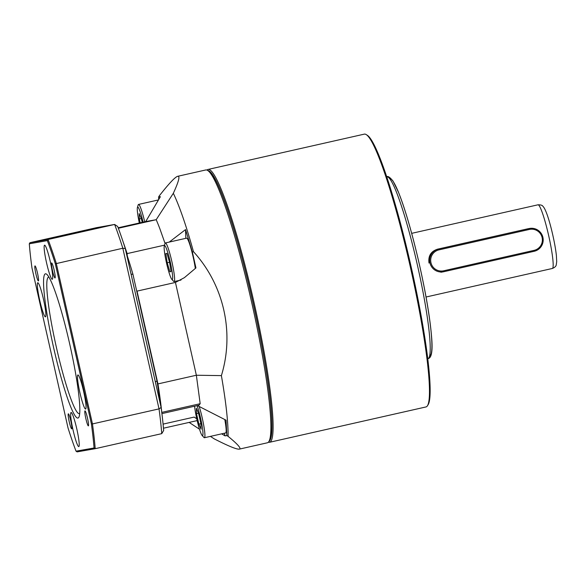 <?xml version="1.0" encoding="UTF-8"?>
<svg xmlns="http://www.w3.org/2000/svg" width="586" height="586" viewBox="0 0 586 586"><rect width="100%" height="100%" fill="white"/><g stroke="black" fill="none" stroke-linecap="round" stroke-linejoin="round"><path stroke-width="0.88" d="M366.235 134.604L367.327 135.307A138.919 15.485 77.3 0 1 411.167 266.923A138.919 15.485 77.3 0 1 428.183 404.596L427.494 405.702A139.849 15.588 -102.7 0 0 410.361 267.106A139.849 15.588 -102.7 0 0 366.235 134.604A139.849 15.588 -102.7 0 0 364.411 134.113A139.849 15.588 -102.7 0 0 364.331 134.128L207.986 169.457A139.849 15.588 77.3 0 1 208.067 169.442A139.849 15.588 77.3 0 1 254.097 302.786A139.849 15.588 77.3 0 1 269.633 442.276A139.849 15.588 77.3 0 1 268.425 442.159M269.633 442.276L425.985 406.948A139.849 15.588 -102.7 0 0 427.494 405.702M268.974 441.405A138.919 15.485 -102.7 0 0 253.013 302.662A138.919 15.485 -102.7 0 0 207.759 170.533M206.939 170.094A139.849 15.588 77.3 0 1 207.986 169.457M207.627 170.445L209.268 171.5A138.45 15.434 77.3 0 1 252.962 302.669A138.45 15.434 77.3 0 1 269.919 439.888L268.886 441.544A139.849 15.588 -102.7 0 0 264.213 365.942A139.849 15.588 -102.7 0 0 207.627 170.445A139.849 15.588 -102.7 0 0 205.73 169.969L177.712 176.298C180.21 175.837 178.752 181.499 173.331 193.285C179.58 206.389 186.289 225.844 193.453 251.643C223.889 285.074 234.59 332.548 221.391 375.619C225.976 402.055 228.218 422.301 228.108 436.35C237.791 444.276 241.542 448.532 239.359 449.118C236.891 449.572 228.489 446.144 214.139 438.819L210.418 436.38M239.359 449.118L267.377 442.789A139.849 15.588 -102.7 0 0 268.886 441.544M193.453 251.643L192.384 252.156L195.936 267.934L184.4 277.647L175.441 282.437L137.036 291.117L157.949 383.918A117.705 13.119 77.3 0 1 161.765 412.383L200.178 403.703L198.976 405.226L161.904 413.606M123.294 242.392A117.705 13.119 77.3 0 1 127.125 253.606A20.979 2.337 -102.7 0 0 127.301 255.921M127.125 253.606L164.541 245.146M196.735 418.741L194.156 417.086L196.757 418.822M197.423 405.578L226.042 420.184L226.833 435.559L228.108 436.35M118.35 228.262L156.191 219.706L145.738 221.559L160.388 196.691L158.608 197.006L159.363 195.761C169.01 183.469 175.119 176.979 177.712 176.298M145.738 221.559L118.174 227.786M173.331 193.285L156.191 219.706A117.705 13.119 77.3 0 1 159.832 228.65L165.054 243.432M175.441 282.437L196.354 375.238L157.949 383.918M221.391 375.619L196.354 375.238L200.178 403.703M199.496 429.216L189.139 422.411M158.608 197.006L158.681 199.636M192.384 252.156L185.55 229.587L185.806 238.341M169.237 242.084L185.55 229.587M224.284 433.244L225.053 435.874L221.64 433.845M225.053 435.874L226.833 435.559M528.418 228.657L437.515 249.182C430.886 251.387 428.051 256.016 429.018 263.063M442.108 272.029L441.617 272.102M443.8 271.714A11.654 11.581 -100 0 1 429.882 262.631A11.654 11.581 -100 0 1 438.672 248.977L529.048 228.555A11.654 11.581 -100 0 1 542.966 237.638A11.654 11.581 -100 0 1 534.168 251.291L443.8 271.714L443.697 270.791L534.066 250.369A10.724 10.658 80 0 0 542.109 237.557A10.724 10.658 80 0 0 529.356 229.448L438.98 249.87A10.724 10.658 80 0 0 430.944 262.675A10.724 10.658 80 0 0 443.697 270.791M164.585 245.615A17.39 1.941 -102.7 0 0 164.278 246.025A17.39 1.941 -102.7 0 0 166.519 263.011A17.39 1.941 -102.7 0 0 171.801 279.302A17.39 1.941 -102.7 0 0 170.673 263.854A17.39 1.941 -102.7 0 0 164.585 245.615M171.801 279.302L173.624 281.324A19.814 2.205 -102.7 0 0 174.115 281.602A19.814 2.205 -102.7 0 0 171.925 261.839A19.814 2.205 -102.7 0 0 165.406 242.948A19.814 2.205 -102.7 0 0 165.399 242.948A19.814 2.205 -102.7 0 0 165.062 243.41L164.278 246.025M174.115 281.602A19.814 2.205 -102.7 0 0 174.13 281.602L180.986 280.049M195.314 268.461A19.814 2.205 -102.7 0 0 190.941 248.281A19.814 2.205 -102.7 0 0 186.634 238.15L165.399 242.948M169.588 262.374L166.951 253.379L165.765 253.591L167.222 262.792L169.867 271.779L171.046 271.574L169.588 262.374M171.039 271.516L169.867 271.779M169.559 262.264L167.222 262.792M194.589 406.215A17.39 1.941 -102.7 0 0 197.885 423.502A17.39 1.941 -102.7 0 0 202.111 435.435A17.39 1.941 -102.7 0 0 200.632 418.375A17.39 1.941 -102.7 0 0 197.072 405.659M202.111 435.435L203.935 437.456A19.814 2.205 -102.7 0 0 204.441 437.735A19.814 2.205 -102.7 0 0 202.251 418.023A19.814 2.205 -102.7 0 0 199.159 406.362M204.441 437.735L225.676 432.929A19.814 2.205 -102.7 0 0 224.79 419.539M201.086 429.216L200.925 423.781L198.559 413.277L196.354 408.208L196.508 413.643L198.874 424.147L201.086 429.216M200.903 423.685L198.874 424.147M198.522 413.189L196.508 413.643M143.087 222.16A17.39 1.941 -102.7 0 0 137.41 207.51A17.39 1.941 -102.7 0 0 139.314 223.01M144.705 221.794A19.814 2.205 -102.7 0 0 138.523 204.433A19.814 2.205 -102.7 0 0 138.186 204.895L137.41 207.51M142.215 222.358L141.38 218.637L139.168 213.568L139.329 218.996L140.186 222.812M141.336 218.541L139.329 218.996M71.704 428.835A7.691 0.857 -102.7 0 0 71.712 428.835A7.691 0.857 -102.7 0 0 70.855 421.144A7.691 0.857 -102.7 0 0 68.32 413.826A7.691 0.857 -102.7 0 0 69.177 421.502A7.691 0.857 -102.7 0 0 71.704 428.835M38.376 280.914L38.376 280.914A7.691 0.857 -102.7 0 0 37.519 273.223A7.691 0.857 -102.7 0 0 34.984 265.912A7.691 0.857 -102.7 0 0 35.841 273.581A7.691 0.857 -102.7 0 0 38.376 280.914M55.033 277.962A7.691 0.857 -102.7 0 0 55.04 277.962A7.691 0.857 -102.7 0 0 54.176 270.271A7.691 0.857 -102.7 0 0 51.649 262.96A7.691 0.857 -102.7 0 0 52.498 270.629A7.691 0.857 -102.7 0 0 55.033 277.962M88.369 425.883L88.369 425.883A7.691 0.857 -102.7 0 0 87.512 418.192A7.691 0.857 -102.7 0 0 84.985 410.874A7.691 0.857 -102.7 0 0 85.834 418.55A7.691 0.857 -102.7 0 0 88.369 425.883M52.249 237.879L96.221 227.961L52.249 237.879M48.938 277.185A69.924 7.794 -102.7 0 0 48.528 277.178A69.924 7.794 -102.7 0 0 56.293 346.927A69.924 7.794 -102.7 0 0 79.308 413.599A69.924 7.794 -102.7 0 0 79.352 413.591A69.924 7.794 -102.7 0 0 79.718 413.416M77.938 418.045A73.961 8.248 77.3 0 1 52.044 340.473A73.961 8.248 77.3 0 1 47.246 274.775A73.961 8.248 77.3 0 1 69.719 344.077A73.961 8.248 77.3 0 1 79.235 416.309A73.961 8.248 77.3 0 1 77.938 418.045M78.78 446.605A17.485 1.948 -102.7 0 0 78.795 446.605A17.485 1.948 -102.7 0 0 76.839 429.12A17.485 1.948 -102.7 0 0 71.089 412.5A17.485 1.948 -102.7 0 0 73.03 429.941A17.485 1.948 -102.7 0 0 78.78 446.605M45.444 316.85A17.485 1.948 -102.7 0 0 45.459 316.85A17.485 1.948 -102.7 0 0 43.503 299.365A17.485 1.948 -102.7 0 0 37.753 282.745A17.485 1.948 -102.7 0 0 39.694 300.179A17.485 1.948 -102.7 0 0 45.444 316.85M52.264 279.295A17.485 1.948 -102.7 0 0 52.271 279.288A17.485 1.948 -102.7 0 0 50.323 261.81A17.485 1.948 -102.7 0 0 44.565 245.19A17.485 1.948 -102.7 0 0 46.506 262.623A17.485 1.948 -102.7 0 0 52.264 279.295M85.6 409.05A17.485 1.948 -102.7 0 0 85.607 409.043A17.485 1.948 -102.7 0 0 83.659 391.565A17.485 1.948 -102.7 0 0 77.901 374.945A17.485 1.948 -102.7 0 0 79.843 392.378A17.485 1.948 -102.7 0 0 85.6 409.05M47.327 240.619L48.059 239.498L114.622 224.453L96.522 227.661L29.967 242.699L48.059 239.498A135.19 15.068 77.3 0 1 56.263 263.282L92.463 423.927L159.026 408.889L122.818 248.237L55.326 263.81A134.253 14.965 -102.7 0 0 47.327 240.619L29.3 243.805A134.253 14.965 -102.7 0 0 31.966 267.949L68.035 427.978A134.253 14.965 -102.7 0 0 76.034 451.176L94.06 447.982A134.253 14.965 -102.7 0 0 91.387 423.846L55.326 263.81M125.301 248.596A1528.347 953.488 77.5 0 0 122.818 248.237A135.19 15.068 -102.7 0 0 114.622 224.453A1528.347 114.841 -147.9 0 1 117.676 226.482A132.531 14.775 77.3 0 1 125.301 248.596L161.113 407.475A1528.347 953.488 -102.5 0 1 159.026 408.889A135.19 15.068 -102.7 0 1 161.758 433.64L95.203 448.686L77.103 451.887L76.034 451.176M126.224 252.676A113.882 12.694 77.3 0 1 132.934 274.277L156.975 380.951A113.882 12.694 77.3 0 1 160.139 403.175M161.113 407.475A132.531 14.775 77.3 0 1 163.655 430.483A1528.347 126.085 -57.5 0 1 161.758 433.64M91.387 423.846L92.463 423.927A135.19 15.068 77.3 0 1 95.203 448.686L94.06 447.982M29.967 242.699L29.3 243.805M155.341 381.867A1782.129 1111.818 77.5 0 0 156.975 380.951M131.066 274.175A1782.129 1111.818 -102.5 0 1 132.934 274.277M63.61 235.352L86.201 230.247L63.61 235.352M389.573 178.605A90.903 10.13 77.3 0 1 419.503 265.04A90.903 10.13 77.3 0 1 429.648 355.936M427.853 358.735A93.233 10.394 -102.7 0 0 427.905 358.72A93.233 10.394 -102.7 0 0 417.547 265.729A93.233 10.394 -102.7 0 0 386.863 176.833A93.233 10.394 -102.7 0 0 386.804 176.84C387.771 175.778 389.858 177.192 393.06 181.096L398.524 192.369C404.684 207.905 411.035 229.346 417.584 256.683C425.465 290.488 430.197 317.964 431.772 339.096C433.215 358.537 428.901 358.288 427.905 358.72L427.809 358.742M163.084 424.11L194.156 417.086M197.167 420.594L163.465 428.212L197.167 420.594M548.76 236.004A32.633 3.641 -102.7 0 0 537.985 204.807C540.79 204.778 542.424 205.283 542.892 206.316C543.442 206.821 544.68 207.905 547.221 214.908C549.148 220.446 551.001 227.163 552.796 235.067C554.568 242.978 555.762 249.812 556.392 255.584L556.7 261.612L556.282 264.601C556.187 266.125 554.883 267.414 552.371 268.469A32.633 3.641 -102.7 0 0 548.76 236.004M437.515 249.182L438.672 248.977L438.98 249.87M529.356 229.448L529.048 228.555L527.891 228.76M534.066 250.369L534.168 251.291M54.959 237.271L93.372 228.591L54.959 237.271M426.051 297.014L552.371 268.469M411.665 233.353L537.985 204.807M443.272 271.823L440.914 272.241M158.513 199.921L138.523 204.433M54.366 237.447L93.987 228.518M157.531 384.431L158.015 384.321M126.701 254.104L127.147 254.009"/></g></svg>
